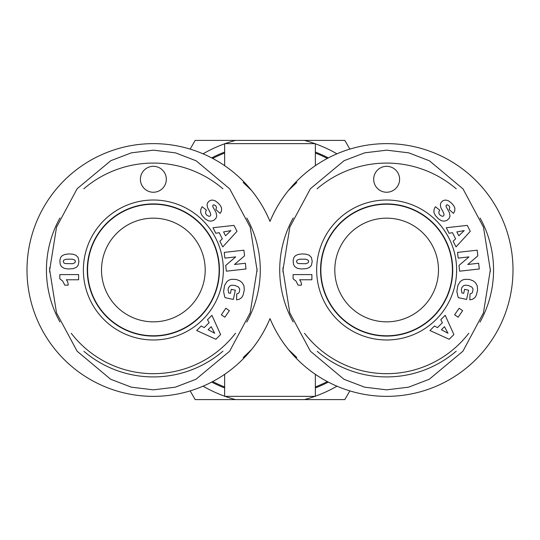<?xml version="1.0" encoding="UTF-8"?>
<svg xmlns="http://www.w3.org/2000/svg" width="540" height="540" viewBox="0 0 540 540"><rect width="100%" height="100%" fill="white"/><g stroke="black" fill="none" stroke-linecap="round" stroke-linejoin="round"><path stroke-width="0.81" d="M153.36 204.228A65.772 65.772 0 0 0 96.397 302.886A65.772 65.772 0 0 0 210.323 302.886A65.772 65.772 0 0 0 153.36 204.228M83.936 351.311A106.92 106.92 0 0 0 222.959 351.169M246.74 322.076A106.92 106.92 0 0 0 246.807 218.045M222.925 188.804A106.92 106.92 0 0 0 83.808 188.791M59.967 217.944A106.92 106.92 0 0 0 59.906 321.941M235.541 333.214A103.68 103.68 0 0 1 71.246 333.295M49.7 272.147A103.68 103.68 0 0 1 49.707 267.638M257.033 268.772A103.68 103.68 0 0 1 257.026 271.607M87.392 270A65.968 65.968 0 0 1 153.36 204.032A65.968 65.968 0 0 1 219.328 270A65.968 65.968 0 0 1 153.36 335.968A65.968 65.968 0 0 1 87.392 270M68.162 285.167L64.787 285.167L62.755 281.104L59.825 278.836L59.825 274.59L78.611 274.59L78.611 279.774L66.305 279.774A7.621 7.621 0 0 1 68.162 285.167M74.871 260.138L72.448 259.173L66.049 259.22L63.734 260.213L63.241 261.515L63.983 263.034L65.124 263.56L72.677 263.716L74.932 262.737L75.424 261.495L74.871 260.138M75.897 255.184L78.145 257.506L78.921 261.38L78.185 265.248L76.349 267.368L73.204 268.63L68.074 268.981L64.091 268.319L61.358 266.51L60.176 264.202L59.866 260.267L60.71 257.364L62.215 255.67L64.807 254.468L68.702 253.928L72.59 254.151L75.897 255.184M223.344 270A69.984 69.984 0 0 0 118.368 209.392A69.984 69.984 0 0 0 118.368 330.608A69.984 69.984 0 0 0 223.344 270M140.4 179.28A12.96 12.96 0 0 1 159.84 168.055A12.96 12.96 0 0 1 159.84 190.505A12.96 12.96 0 0 1 140.4 179.28M221.333 314.793L225.882 308.239L229.372 310.662L224.822 317.216L221.333 314.793M216.729 216.155L215.899 218.369L213.644 220.428L210.992 221.184L208.265 220.772L205.092 218.815L201.987 215.399L200.637 212.396L200.779 209.831A7.634 7.634 0 0 1 202.19 206.726L206.476 210.236C205.139 212.011 205.294 213.685 206.948 215.244L208.818 216.243A1.62 1.62 0 0 0 210.749 214.988L210.364 212.915L207.515 207.562L207.07 204.579L207.569 202.892L209.237 200.995L211.214 200.171L212.956 200.117L215.278 200.86L218.309 203.175L220.55 205.835L221.589 208.109L221.468 211.039L220.165 213.368L215.851 209.527L216.554 207.475L215.791 205.888L214.083 204.795L212.929 205.187L212.814 206.739L216.054 212.456L216.729 216.155M212.99 227.725L233.989 225.382L237.006 231.316L222.75 246.908L219.854 241.211L222.311 238.849L219.166 232.659L215.818 233.287L212.99 227.725M215.892 339.269L196.668 330.514L201.191 325.998L204.201 327.611L209.115 322.711L207.488 319.721L211.91 315.313L220.61 334.564L215.892 339.269M231.485 279.322L236.142 279.443L239.78 280.773L242.102 282.602L243.938 285.734L244.296 289.973L243.108 295.09L241.785 297.479L239.2 299.322L236.54 299.855L236.763 293.875L238.478 293.227L239.22 292.363L239.787 289.143L238.545 287.03L234.981 285.457L231.91 285.201L230.243 285.674L228.528 287.611L228.062 289.609L228.609 292.937L230.431 293.335L231.296 289.339L235.319 290.209L233.327 299.437L225.079 297.655L224.681 296.635L223.58 291.613L224.573 285.464L227.036 281.455L229.304 279.97L231.485 279.322M235.683 256.898L224.89 258.107L224.249 252.389L243.905 250.196L244.539 255.866L234.488 264.478L245.363 263.257L246.004 268.988L226.355 271.188L225.713 265.457L235.683 256.898M211.194 326.673L208.116 329.738L214.677 333.248L211.194 326.673M225.544 235.778L230.904 230.614L223.574 231.91L225.544 235.778M219.443 270A66.083 66.083 0 0 1 120.319 327.233A66.083 66.083 0 0 1 120.319 212.767A66.083 66.083 0 0 1 219.443 270M257.04 270L250.202 227.191L229.757 188.926L196.162 160.812L175.534 152.867L153.502 150.167L131.463 152.813L110.815 160.677L77.119 188.737L56.545 227.117L49.687 270L56.504 312.842L77.112 351.209L110.626 379.242L131.301 387.167L153.32 389.846L175.325 387.173L195.966 379.269L229.649 351.216L250.162 312.883L257.04 270M386.64 204.228A65.772 65.772 0 0 0 329.677 302.886A65.772 65.772 0 0 0 443.603 302.886A65.772 65.772 0 0 0 386.64 204.228M317.216 351.311A106.92 106.92 0 0 0 456.239 351.169M480.02 322.076A106.92 106.92 0 0 0 480.087 218.045M456.206 188.804A106.92 106.92 0 0 0 317.088 188.791M293.247 217.944A106.92 106.92 0 0 0 293.186 321.941M468.821 333.214A103.68 103.68 0 0 1 304.526 333.295M282.98 272.147A103.68 103.68 0 0 1 282.987 267.638M490.313 268.772A103.68 103.68 0 0 1 490.307 271.607M320.672 270A65.968 65.968 0 0 1 386.64 204.032A65.968 65.968 0 0 1 452.608 270A65.968 65.968 0 0 1 386.64 335.968A65.968 65.968 0 0 1 320.672 270M301.442 285.167L298.067 285.167L296.035 281.104L293.105 278.836L293.105 274.59L311.891 274.59L311.891 279.774L299.585 279.774A7.621 7.621 0 0 1 301.442 285.167M308.151 260.138L305.728 259.173L299.329 259.22L297.014 260.213L296.521 261.515L297.263 263.034L298.404 263.56L305.957 263.716L308.212 262.737L308.704 261.495L308.151 260.138M309.177 255.184L311.425 257.506L312.201 261.38L311.465 265.248L309.629 267.368L306.484 268.63L301.354 268.981L297.371 268.319L294.638 266.51L293.456 264.202L293.146 260.267L293.99 257.364L295.495 255.67L298.087 254.468L301.982 253.928L305.87 254.151L309.177 255.184M456.624 270A69.984 69.984 0 0 0 351.648 209.392A69.984 69.984 0 0 0 351.648 330.608A69.984 69.984 0 0 0 456.624 270M373.68 179.28A12.96 12.96 0 0 1 393.12 168.055A12.96 12.96 0 0 1 393.12 190.505A12.96 12.96 0 0 1 373.68 179.28M454.613 314.793L459.162 308.239L462.652 310.662L458.102 317.216L454.613 314.793M450.009 216.155L449.179 218.369L446.924 220.428L444.272 221.184L441.545 220.772L438.372 218.815L435.267 215.399L433.917 212.396L434.059 209.831A7.634 7.634 0 0 1 435.47 206.726L439.756 210.236C438.419 212.011 438.575 213.685 440.228 215.244L442.098 216.243A1.62 1.62 0 0 0 444.029 214.988L443.644 212.915L440.795 207.562L440.35 204.579L440.849 202.892L442.517 200.995L444.494 200.171L446.236 200.117L448.558 200.86L451.589 203.175L453.83 205.835L454.869 208.109L454.748 211.039L453.445 213.368L449.132 209.527L449.834 207.475L449.071 205.888L447.363 204.795L446.209 205.187L446.094 206.739L449.334 212.456L450.009 216.155M446.269 227.725L467.269 225.382L470.286 231.316L456.03 246.908L453.134 241.211L455.591 238.849L452.446 232.659L449.098 233.287L446.269 227.725M449.172 339.269L429.948 330.514L434.471 325.998L437.481 327.611L442.395 322.711L440.768 319.721L445.19 315.313L453.89 334.564L449.172 339.269M464.764 279.322L469.422 279.443L473.06 280.773L475.382 282.602L477.218 285.734L477.576 289.973L476.388 295.09L475.065 297.479L472.48 299.322L469.82 299.855L470.043 293.875L471.757 293.227L472.5 292.363L473.067 289.143L471.825 287.03L468.261 285.457L465.19 285.201L463.523 285.674L461.808 287.611L461.342 289.609L461.889 292.937L463.712 293.335L464.576 289.339L468.599 290.209L466.607 299.437L458.359 297.655L457.961 296.635L456.86 291.613L457.853 285.464L460.316 281.455L462.584 279.97L464.764 279.322M468.963 256.898L458.17 258.107L457.529 252.389L477.185 250.196L477.819 255.866L467.768 264.478L478.643 263.257L479.284 268.988L459.635 271.188L458.993 265.457L468.963 256.898M444.474 326.673L441.396 329.738L447.957 333.248L444.474 326.673M458.825 235.778L464.184 230.614L456.854 231.91L458.825 235.778M452.723 270A66.083 66.083 0 0 1 353.599 327.233A66.083 66.083 0 0 1 353.599 212.767A66.083 66.083 0 0 1 452.723 270M490.32 270L483.482 227.191L463.037 188.926L429.442 160.812L408.814 152.867L386.782 150.167L364.743 152.813L344.095 160.677L310.399 188.737L289.825 227.117L282.967 270L289.784 312.842L310.392 351.209L343.906 379.242L364.581 387.167L386.6 389.846L408.605 387.173L429.246 379.269L462.929 351.216L483.442 312.883L490.32 270M224.64 165.665L224.64 143.64L315.36 143.64L315.36 165.665M243.155 182.419L251.411 190.296C258.849 199.355 265.046 209.722 270 221.4A126.36 126.36 0 0 1 463.631 169.803A126.36 126.36 0 0 1 463.631 370.197A126.36 126.36 0 0 1 270 318.6C274.954 330.278 281.151 340.646 288.59 349.704L296.845 357.581M296.845 182.419L288.59 190.296C281.151 199.355 274.954 209.722 270 221.4A126.36 126.36 0 0 0 76.37 169.803A126.36 126.36 0 0 0 76.37 370.197A126.36 126.36 0 0 0 270 318.6C265.046 330.278 258.849 340.646 251.411 349.704L243.155 357.581M315.36 374.335L315.36 396.36L224.64 396.36L224.64 374.335M328.32 157.903A126.36 126.36 0 0 0 315.36 152.064M224.64 152.064A126.36 126.36 0 0 0 211.68 157.903M211.68 382.097A126.36 126.36 0 0 0 224.64 387.936M315.36 387.936A126.36 126.36 0 0 0 328.32 382.097M288.59 190.296A126.36 126.36 0 0 1 472.878 177.64A126.36 126.36 0 0 1 472.878 362.36A126.36 126.36 0 0 1 288.59 349.704M251.411 349.704A126.36 126.36 0 0 1 67.122 362.36A126.36 126.36 0 0 1 67.122 177.64A126.36 126.36 0 0 1 251.411 190.296M438.48 270A51.84 51.84 0 0 1 360.72 314.894A51.84 51.84 0 0 1 360.72 225.106A51.84 51.84 0 0 1 438.48 270M101.52 270A51.84 51.84 0 0 1 179.28 225.106A51.84 51.84 0 0 1 179.28 314.894A51.84 51.84 0 0 1 101.52 270M349.853 390.886L344.824 399.6L304.439 399.6A134.096 134.096 0 0 0 314.894 396.36M315.36 396.191A134.096 134.096 0 0 0 336.96 386.181M225.106 396.36A134.096 134.096 0 0 0 235.562 399.6L195.176 399.6L190.148 390.886M203.04 386.181A134.096 134.096 0 0 0 224.64 396.191M314.894 143.64A134.096 134.096 0 0 0 304.439 140.4L344.824 140.4L349.853 149.114M336.96 153.819A134.096 134.096 0 0 0 315.36 143.809M190.148 149.114L195.176 140.4L235.562 140.4A134.096 134.096 0 0 0 225.106 143.64M224.64 143.809A134.096 134.096 0 0 0 203.04 153.819M304.439 399.6L235.562 399.6M235.562 140.4L304.439 140.4M327.321 381.571A125.435 125.435 0 0 1 315.36 386.944M224.64 386.944A125.435 125.435 0 0 1 212.679 381.571M212.679 158.429A125.435 125.435 0 0 1 224.64 153.056M315.36 153.056A125.435 125.435 0 0 1 327.321 158.429"/></g></svg>
